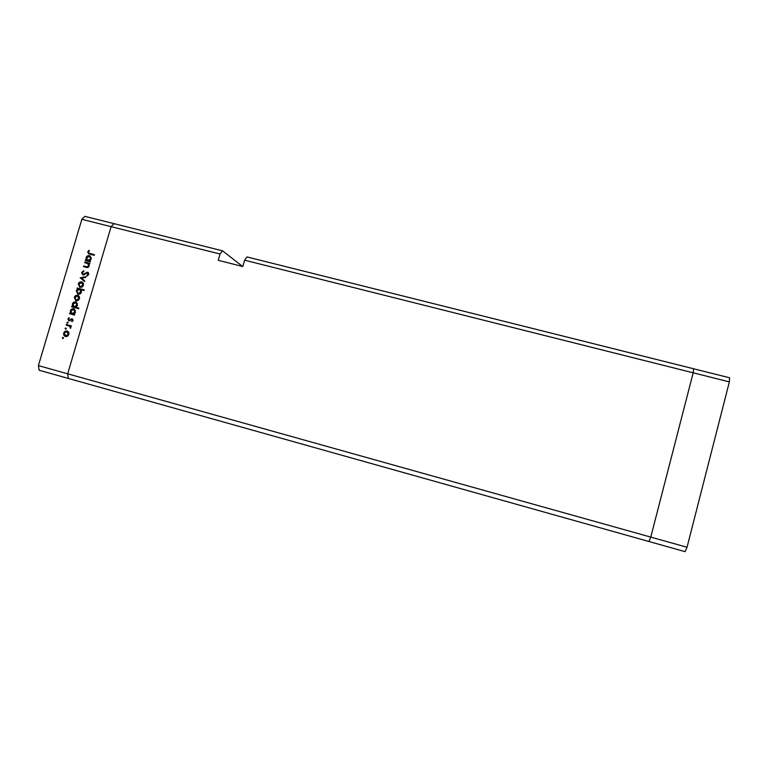 <?xml version="1.0" encoding="UTF-8"?>
<svg xmlns="http://www.w3.org/2000/svg" width="768" height="768" viewBox="0 0 768 768"><rect width="100%" height="100%" fill="white"/><g stroke="black" fill="none" stroke-linecap="round" stroke-linejoin="round"><path stroke-width="1.15" d="M729.36 381.898L693.187 372.806L693.6 368.765L247.008 256.944L244.627 260.198L693.187 372.806L650.765 537.101L67.67 373.805L111.101 226.666L67.67 373.805L38.4 365.606L39.168 370.243L68.333 378.432L67.67 373.805L68.333 378.432L648.979 541.517L650.765 537.101L648.979 541.517L685.085 551.654L687.043 547.258L729.36 381.898L729.6 377.779L693.6 368.765L693.187 372.806L650.765 537.101L687.043 547.258M244.627 260.198L242.813 266.525L218.237 260.323L220.051 254.026L111.101 226.666L114 223.642L222.528 250.819L242.63 266.477M220.051 254.026L222.528 250.819M84.691 262.675L84.874 262.022L89.875 263.318L89.683 263.962L88.781 263.731L89.174 265.987C88.522 267.379 87.485 267.821 86.064 267.302L83.51 266.64L83.702 265.997L87.206 266.822L88.598 265.718L87.802 263.587L84.691 262.675M82.829 275.03L81.59 272.486L83.731 270.682L83.894 271.382L82.291 272.669L82.906 274.339L87.696 272.208L88.762 274.406L87.034 276.029L86.794 275.328L88.08 274.147L87.533 272.87L82.829 275.03M80.198 277.834L85.93 276.634L85.728 277.334L81.571 278.141L84.691 280.848L84.48 281.549L80.227 277.738M81.667 281.904L83.222 283.094L83.453 285.322L82.042 287.117L79.786 287.29L78.288 283.968C78.912 282.336 80.035 281.645 81.667 281.904L82.512 282.288M77.693 295.344L79.248 296.534L79.478 298.771L78.058 300.566L75.84 300.749L74.314 297.398C74.938 295.766 76.061 295.085 77.693 295.344L78.403 295.651M72.778 313.93L74.765 314.4L74.563 315.053L69.571 313.709L69.763 313.056L70.627 313.296L70.32 310.877C70.963 309.235 72.106 308.544 73.738 308.813L75.485 312.278L73.834 314.15L74.736 314.496M62.333 337.834L63.082 337.382L63.475 338.141L62.726 338.592L62.333 337.834L63.494 337.824M38.4 365.606L81.85 219.322L84.864 216.346L114 223.642L111.101 226.666L81.85 219.322M67.123 331.037L68.688 332.246L68.909 334.493L67.488 336.288L65.434 336.509C63.946 335.904 63.379 334.762 63.744 333.082C64.368 331.45 65.501 330.758 67.123 331.037L67.45 331.142M65.117 328.426L65.866 327.974L66.259 328.733L65.51 329.184L65.117 328.426L66.278 328.426M66.192 325.142L66.384 324.499L71.376 325.853L71.184 326.496L70.445 326.304L70.55 328.339L69.542 326.179L66.192 325.142M66.854 322.56L67.603 322.118L67.997 322.877L67.248 323.318L66.854 322.56L68.016 322.57M72.134 318.816L73.046 320.515L71.933 321.677L72.432 320.342L71.962 319.478L68.803 320.928L67.91 319.008L69.034 317.683L69.37 318.24L68.534 319.142L69.062 320.294L72.403 318.912M75.83 307.267L78.816 308.064L78.624 308.717L71.606 306.835L71.798 306.192L72.662 306.422L72.355 304.003C72.998 302.362 74.141 301.68 75.763 301.939L77.52 305.405L75.83 307.267L78.778 308.179M77.914 288.902L76.992 288.662L77.184 288.01L84.192 289.862L84 290.515L81.082 289.738L81.437 292.157C80.794 293.798 79.651 294.49 78.019 294.23L76.272 290.774L77.914 288.902L78.73 289.267M89.578 260.947L90.499 261.187L90.307 261.84L85.315 260.544L85.507 259.901L86.371 260.122L86.054 257.731C86.698 256.099 87.84 255.408 89.462 255.658L91.219 259.085L89.578 260.947L90.442 261.398M88.406 252.029L88.973 253.19L94.416 254.64L94.224 255.293L88.589 253.776L87.715 251.808L89.011 250.282L89.424 250.79L88.406 252.029M65.875 336.605L64.733 335.27M66.48 336.134L65.693 335.875L68.294 334.32L66.989 331.709L63.744 333.082M65.99 331.661L67.738 331.286M68.88 332.669L67.162 331.766M66.634 336.182L67.642 336.202M68.899 334.522L68.294 334.32M64.358 333.245L65.693 335.875M67.152 325.411L67.325 324.826L66.384 324.499M67.325 324.826L71.357 325.92M70.771 328.061L70.118 327.84M70.906 327.734L70.31 327.533M70.704 326.659L69.542 326.179M70.483 326.515L69.187 326.016M72.384 321.389L71.635 321.12M73.027 320.563L72.432 320.342M73.104 319.91L72.067 319.517M69.274 321.005L68.794 320.16M68.515 319.229L67.91 319.008M69.888 320.602L69.062 320.294M70.339 320.525L69.59 320.246M71.04 319.834L70.339 319.584M71.789 319.45L72.23 319.2L71.29 318.854M70.541 313.968L70.704 313.411L69.763 313.056M70.704 313.411L71.568 313.651L70.627 313.296M71.568 313.651L71.309 313.152M70.915 311.107L70.32 310.877M72.682 309.437L74.458 309.13M74.285 309.024L73.738 308.813M75.475 310.512L73.536 309.456L70.925 311.059L72.106 313.68L74.87 312.125L73.68 309.504M73.181 314.083L72.25 313.728M75.456 312.355L74.87 312.125M72.576 307.094L71.798 306.192M72.73 306.557L73.594 306.787L72.662 306.422M73.594 306.787L73.325 306.259M72.95 304.243L72.355 304.003M74.746 302.554L76.522 302.275M76.387 302.189L75.763 301.939M74.755 307.037L75.888 307.286M77.52 303.667L75.571 302.582L72.96 304.186L74.112 306.797L76.896 305.251L75.734 302.64M75.216 307.219L74.285 306.854M77.491 305.491L76.896 305.251M76.224 300.854L75.206 299.453M74.899 297.648L74.314 297.398M76.742 295.939L78.499 295.709M76.694 300.346L78 300.595M79.517 297.158L77.491 295.987L74.918 297.562L76.08 300.106L78.864 298.608L77.683 296.054M77.184 300.547L76.253 300.163M79.45 298.858L78.864 298.608M77.952 288.922L77.184 288.01M78.106 288.422L84.144 290.016M78.144 294.259L77.174 292.867M76.858 291.024L76.272 290.774M81.379 290.333L79.498 289.325L76.886 290.928L78.029 293.52L80.822 291.984L79.718 289.392M78.643 293.77L79.91 294.019M81.408 292.234L80.822 291.984M79.133 293.981L78.211 293.578M80.131 287.386L79.152 285.974M78.874 284.227L78.288 283.968M80.784 282.499L82.541 282.317M80.573 286.867L81.898 287.184M83.51 283.795L81.917 282.73M80.237 286.723L82.838 285.158L81.696 282.624L78.902 284.122L80.016 286.646L81.149 287.126M83.424 285.427L82.838 285.158M81.139 278.17L85.738 277.277M84.566 281.251L81.11 278.256M82.253 272.803L81.59 272.486M83.597 274.656L83.03 274.387M84.528 274.656L83.779 274.301M87.331 272.832L86.534 272.342M87.437 272.784L88.397 272.611M88.262 272.486L87.696 272.208M87.638 275.741L86.794 275.328M88.742 274.474L88.08 274.147M83.011 275.059L82.426 273.946M85.651 262.925L84.874 262.022M85.776 262.483L89.808 263.53M84.47 266.89L83.702 265.997M84.605 266.448L87.206 266.822M89.165 266.006L88.598 265.718M89.165 264.442L87.802 263.587M86.285 260.794L85.507 259.901M86.41 260.362L87.274 260.582L86.371 260.122M87.274 260.582L86.909 259.805M86.63 258.029L86.054 257.731M88.694 256.243L90.355 256.128L89.462 255.658M88.09 260.592L89.75 261.043M91.286 257.606L89.27 256.301L86.659 257.914L87.696 260.448L90.605 258.931L89.53 256.387M88.886 261.005L87.994 260.544M91.171 259.229L90.605 258.931M89.654 253.555L94.349 254.87M88.925 253.901L88.522 252.835M88.378 252.163L87.715 251.808M85.901 273.6L85.248 273.283M86.947 267.053L86.054 266.602M90.758 253.949L89.866 253.478M66.989 331.709L67.939 332.026M72.106 313.68L73.037 314.035M74.112 306.797L75.043 307.162M76.08 300.106L77.002 300.49M78.029 293.52L78.95 293.914M80.016 286.646L80.928 287.059M82.906 274.339L83.818 274.781M87.638 272.909L88.541 273.341M87.696 260.448L88.598 260.909M88.973 253.19L89.866 253.67"/></g></svg>
